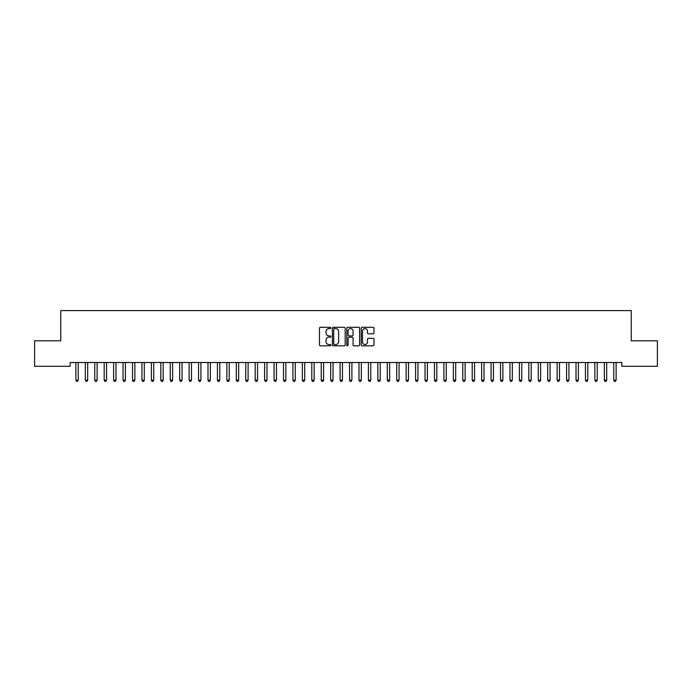 <?xml version="1.0" encoding="UTF-8"?>
<svg xmlns="http://www.w3.org/2000/svg" width="692" height="692" viewBox="0 0 692 692"><rect width="100%" height="100%" fill="white"/><g stroke="black" fill="none" stroke-linecap="round" stroke-linejoin="round"><path stroke-width="1.04" d="M330.906 327.939A0.649 0.649 0 0 0 330.257 327.29L320.413 327.29A0.926 0.926 0 0 0 319.488 328.216L319.488 344.893A0.926 0.926 0 0 0 320.413 345.818L330.257 345.818A0.649 0.649 0 0 0 330.906 345.17A0.649 0.649 0 0 0 330.257 344.521L328.977 344.521A2.967 2.967 0 0 1 326.018 341.554L326.018 340.17A2.967 2.967 0 0 1 328.977 337.203L330.257 337.203A0.649 0.649 0 0 0 330.906 336.554A0.649 0.649 0 0 0 330.257 335.905L328.977 335.905A2.967 2.967 0 0 1 326.018 332.938L326.018 331.555A2.967 2.967 0 0 1 328.977 328.588L330.257 328.588A0.649 0.649 0 0 0 330.906 327.939M373.066 333.821A0.926 0.926 0 0 0 373.991 332.895L373.991 328.216A0.926 0.926 0 0 0 373.066 327.29L362.141 327.29A0.926 0.926 0 0 0 361.215 328.216L361.215 344.893A0.926 0.926 0 0 0 362.141 345.818L373.066 345.818A0.926 0.926 0 0 0 373.991 344.893L373.991 339.244A0.926 0.926 0 0 0 373.066 338.31L368.395 338.31A0.926 0.926 0 0 0 367.469 339.244L367.469 342.038A2.474 2.474 0 0 1 364.987 344.521A2.474 2.474 0 0 1 362.513 342.038L362.513 331.07A2.474 2.474 0 0 1 364.987 328.588A2.474 2.474 0 0 1 367.469 331.07L367.469 332.895A0.926 0.926 0 0 0 368.395 333.821L373.066 333.821M621.823 362.504L70.177 362.504L70.177 366.276L34.6 366.276L34.6 340.801L60.74 340.801L60.74 310.604L631.26 310.604L631.26 340.801L657.4 340.801L657.4 366.276L621.823 366.276L621.823 362.504M345.187 328.216A0.926 0.926 0 0 0 344.261 327.29L333.336 327.29A0.926 0.926 0 0 0 332.411 328.216L332.411 344.893A0.926 0.926 0 0 0 333.336 345.818L344.261 345.818A0.926 0.926 0 0 0 345.187 344.893L345.187 328.216M347.739 327.29L358.664 327.29A0.926 0.926 0 0 1 359.589 328.216L359.589 344.893A0.926 0.926 0 0 1 358.664 345.818L353.993 345.818A0.926 0.926 0 0 1 353.058 344.893L353.058 338.128A0.926 0.926 0 0 0 352.133 337.203L349.036 337.203A0.926 0.926 0 0 0 348.111 338.128L348.111 345.17A0.649 0.649 0 0 1 347.462 345.818A0.649 0.649 0 0 1 346.813 345.17L346.813 328.216A0.926 0.926 0 0 1 347.739 327.29M334.348 328.588A0.649 0.649 0 0 0 333.708 329.236L333.708 343.872A0.649 0.649 0 0 0 334.348 344.521L335.698 344.521A2.967 2.967 0 0 0 338.656 341.554L338.656 331.555A2.967 2.967 0 0 0 335.698 328.588L334.348 328.588M353.058 331.113A2.474 2.474 0 0 0 350.584 328.631A2.474 2.474 0 0 0 348.111 331.113L348.111 334.98A0.926 0.926 0 0 0 349.036 335.905L352.133 335.905A0.926 0.926 0 0 0 353.058 334.98L353.058 331.113M75.757 362.504L75.817 362.643A0.943 0.943 0 0 1 75.886 362.997L75.886 380.168L78.239 380.168L78.239 362.997A0.943 0.943 0 0 1 78.308 362.643L78.369 362.504M78.239 380.168L77.539 381.396L76.596 381.396L75.886 380.168M85.194 362.504L85.254 362.643A0.943 0.943 0 0 1 85.324 362.997L85.324 380.168L87.676 380.168L87.676 362.997A0.943 0.943 0 0 1 87.746 362.643L87.806 362.504M87.676 380.168L86.976 381.396L86.024 381.396L85.324 380.168M94.631 362.504L94.692 362.643A0.943 0.943 0 0 1 94.761 362.997L94.761 380.168L97.114 380.168L97.114 362.997A0.943 0.943 0 0 1 97.183 362.643L97.243 362.504M97.114 380.168L96.404 381.396L95.461 381.396L94.761 380.168M104.068 362.504L104.129 362.643A0.943 0.943 0 0 1 104.189 362.997L104.189 380.168L106.551 380.168L106.551 362.997A0.943 0.943 0 0 1 106.62 362.643L106.68 362.504M106.551 380.168L105.841 381.396L104.899 381.396L104.189 380.168M113.505 362.504L113.557 362.643A0.943 0.943 0 0 1 113.626 362.997L113.626 380.168L115.988 380.168L115.988 362.997A0.943 0.943 0 0 1 116.057 362.643L116.109 362.504M115.988 380.168L115.279 381.396L114.336 381.396L113.626 380.168M122.942 362.504L122.994 362.643A0.943 0.943 0 0 1 123.064 362.997L123.064 380.168L125.425 380.168L125.425 362.997A0.943 0.943 0 0 1 125.494 362.643L125.546 362.504M125.425 380.168L124.716 381.396L123.773 381.396L123.064 380.168M132.38 362.504L132.431 362.643A0.943 0.943 0 0 1 132.501 362.997L132.501 380.168L134.862 380.168L134.862 362.997A0.943 0.943 0 0 1 134.931 362.643L134.983 362.504M134.862 380.168L134.153 381.396L133.21 381.396L132.501 380.168M141.817 362.504L141.869 362.643A0.943 0.943 0 0 1 141.938 362.997L141.938 380.168L144.299 380.168L144.299 362.997A0.943 0.943 0 0 1 144.369 362.643L144.42 362.504M144.299 380.168L143.59 381.396L142.647 381.396L141.938 380.168M151.254 362.504L151.306 362.643A0.943 0.943 0 0 1 151.375 362.997L151.375 380.168L153.736 380.168L153.736 362.997A0.943 0.943 0 0 1 153.806 362.643L153.858 362.504M153.736 380.168L153.027 381.396L152.084 381.396L151.375 380.168M160.691 362.504L160.743 362.643A0.943 0.943 0 0 1 160.812 362.997L160.812 380.168L163.174 380.168L163.174 362.997A0.943 0.943 0 0 1 163.243 362.643L163.295 362.504M163.174 380.168L162.464 381.396L161.521 381.396L160.812 380.168M170.12 362.504L170.18 362.643A0.943 0.943 0 0 1 170.249 362.997L170.249 380.168L172.611 380.168L172.611 362.997A0.943 0.943 0 0 1 172.671 362.643L172.732 362.504M172.611 380.168L171.901 381.396L170.959 381.396L170.249 380.168M179.557 362.504L179.617 362.643A0.943 0.943 0 0 1 179.686 362.997L179.686 380.168L182.039 380.168L182.039 362.997A0.943 0.943 0 0 1 182.108 362.643L182.169 362.504M182.039 380.168L181.339 381.396L180.396 381.396L179.686 380.168M188.994 362.504L189.054 362.643A0.943 0.943 0 0 1 189.124 362.997L189.124 380.168L191.476 380.168L191.476 362.997A0.943 0.943 0 0 1 191.546 362.643L191.606 362.504M191.476 380.168L190.776 381.396L189.824 381.396L189.124 380.168M198.431 362.504L198.492 362.643A0.943 0.943 0 0 1 198.561 362.997L198.561 380.168L200.914 380.168L200.914 362.997A0.943 0.943 0 0 1 200.983 362.643L201.043 362.504M200.914 380.168L200.204 381.396L199.261 381.396L198.561 380.168M207.868 362.504L207.929 362.643A0.943 0.943 0 0 1 207.989 362.997L207.989 380.168L210.351 380.168L210.351 362.997A0.943 0.943 0 0 1 210.42 362.643L210.48 362.504M210.351 380.168L209.641 381.396L208.699 381.396L207.989 380.168M217.305 362.504L217.357 362.643A0.943 0.943 0 0 1 217.426 362.997L217.426 380.168L219.788 380.168L219.788 362.997A0.943 0.943 0 0 1 219.857 362.643L219.909 362.504M219.788 380.168L219.079 381.396L218.136 381.396L217.426 380.168M226.742 362.504L226.794 362.643A0.943 0.943 0 0 1 226.864 362.997L226.864 380.168L229.225 380.168L229.225 362.997A0.943 0.943 0 0 1 229.294 362.643L229.346 362.504M229.225 380.168L228.516 381.396L227.573 381.396L226.864 380.168M236.18 362.504L236.232 362.643A0.943 0.943 0 0 1 236.301 362.997L236.301 380.168L238.662 380.168L238.662 362.997A0.943 0.943 0 0 1 238.731 362.643L238.783 362.504M238.662 380.168L237.953 381.396L237.01 381.396L236.301 380.168M245.617 362.504L245.669 362.643A0.943 0.943 0 0 1 245.738 362.997L245.738 380.168L248.099 380.168L248.099 362.997A0.943 0.943 0 0 1 248.168 362.643L248.22 362.504M248.099 380.168L247.39 381.396L246.447 381.396L245.738 380.168M255.054 362.504L255.106 362.643A0.943 0.943 0 0 1 255.175 362.997L255.175 380.168L257.536 380.168L257.536 362.997A0.943 0.943 0 0 1 257.606 362.643L257.658 362.504M257.536 380.168L256.827 381.396L255.884 381.396L255.175 380.168M264.491 362.504L264.543 362.643A0.943 0.943 0 0 1 264.612 362.997L264.612 380.168L266.974 380.168L266.974 362.997A0.943 0.943 0 0 1 267.043 362.643L267.095 362.504M266.974 380.168L266.264 381.396L265.321 381.396L264.612 380.168M273.92 362.504L273.98 362.643A0.943 0.943 0 0 1 274.049 362.997L274.049 380.168L276.411 380.168L276.411 362.997A0.943 0.943 0 0 1 276.471 362.643L276.532 362.504M276.411 380.168L275.701 381.396L274.759 381.396L274.049 380.168M283.357 362.504L283.417 362.643A0.943 0.943 0 0 1 283.486 362.997L283.486 380.168L285.839 380.168L285.839 362.997A0.943 0.943 0 0 1 285.908 362.643L285.969 362.504M285.839 380.168L285.139 381.396L284.196 381.396L283.486 380.168M292.794 362.504L292.854 362.643A0.943 0.943 0 0 1 292.924 362.997L292.924 380.168L295.276 380.168L295.276 362.997A0.943 0.943 0 0 1 295.346 362.643L295.406 362.504M295.276 380.168L294.576 381.396L293.624 381.396L292.924 380.168M302.231 362.504L302.292 362.643A0.943 0.943 0 0 1 302.361 362.997L302.361 380.168L304.714 380.168L304.714 362.997A0.943 0.943 0 0 1 304.783 362.643L304.843 362.504M304.714 380.168L304.004 381.396L303.061 381.396L302.361 380.168M311.668 362.504L311.729 362.643A0.943 0.943 0 0 1 311.789 362.997L311.789 380.168L314.151 380.168L314.151 362.997A0.943 0.943 0 0 1 314.22 362.643L314.28 362.504M314.151 380.168L313.441 381.396L312.499 381.396L311.789 380.168M321.105 362.504L321.157 362.643A0.943 0.943 0 0 1 321.226 362.997L321.226 380.168L323.588 380.168L323.588 362.997A0.943 0.943 0 0 1 323.657 362.643L323.709 362.504M323.588 380.168L322.879 381.396L321.936 381.396L321.226 380.168M330.542 362.504L330.594 362.643A0.943 0.943 0 0 1 330.664 362.997L330.664 380.168L333.025 380.168L333.025 362.997A0.943 0.943 0 0 1 333.094 362.643L333.146 362.504M333.025 380.168L332.316 381.396L331.373 381.396L330.664 380.168M339.98 362.504L340.031 362.643A0.943 0.943 0 0 1 340.101 362.997L340.101 380.168L342.462 380.168L342.462 362.997A0.943 0.943 0 0 1 342.531 362.643L342.583 362.504M342.462 380.168L341.753 381.396L340.81 381.396L340.101 380.168M349.417 362.504L349.469 362.643A0.943 0.943 0 0 1 349.538 362.997L349.538 380.168L351.899 380.168L351.899 362.997A0.943 0.943 0 0 1 351.968 362.643L352.02 362.504M351.899 380.168L351.19 381.396L350.247 381.396L349.538 380.168M358.854 362.504L358.906 362.643A0.943 0.943 0 0 1 358.975 362.997L358.975 380.168L361.336 380.168L361.336 362.997A0.943 0.943 0 0 1 361.406 362.643L361.458 362.504M361.336 380.168L360.627 381.396L359.684 381.396L358.975 380.168M368.291 362.504L368.343 362.643A0.943 0.943 0 0 1 368.412 362.997L368.412 380.168L370.774 380.168L370.774 362.997A0.943 0.943 0 0 1 370.843 362.643L370.895 362.504M370.774 380.168L370.064 381.396L369.121 381.396L368.412 380.168M377.72 362.504L377.78 362.643A0.943 0.943 0 0 1 377.849 362.997L377.849 380.168L380.211 380.168L380.211 362.997A0.943 0.943 0 0 1 380.271 362.643L380.332 362.504M380.211 380.168L379.501 381.396L378.559 381.396L377.849 380.168M387.157 362.504L387.217 362.643A0.943 0.943 0 0 1 387.286 362.997L387.286 380.168L389.639 380.168L389.639 362.997A0.943 0.943 0 0 1 389.708 362.643L389.769 362.504M389.639 380.168L388.939 381.396L387.996 381.396L387.286 380.168M396.594 362.504L396.654 362.643A0.943 0.943 0 0 1 396.724 362.997L396.724 380.168L399.076 380.168L399.076 362.997A0.943 0.943 0 0 1 399.146 362.643L399.206 362.504M399.076 380.168L398.376 381.396L397.424 381.396L396.724 380.168M406.031 362.504L406.092 362.643A0.943 0.943 0 0 1 406.161 362.997L406.161 380.168L408.514 380.168L408.514 362.997A0.943 0.943 0 0 1 408.583 362.643L408.643 362.504M408.514 380.168L407.804 381.396L406.861 381.396L406.161 380.168M415.468 362.504L415.529 362.643A0.943 0.943 0 0 1 415.589 362.997L415.589 380.168L417.951 380.168L417.951 362.997A0.943 0.943 0 0 1 418.02 362.643L418.08 362.504M417.951 380.168L417.241 381.396L416.299 381.396L415.589 380.168M424.905 362.504L424.957 362.643A0.943 0.943 0 0 1 425.026 362.997L425.026 380.168L427.388 380.168L427.388 362.997A0.943 0.943 0 0 1 427.457 362.643L427.509 362.504M427.388 380.168L426.679 381.396L425.736 381.396L425.026 380.168M434.342 362.504L434.394 362.643A0.943 0.943 0 0 1 434.464 362.997L434.464 380.168L436.825 380.168L436.825 362.997A0.943 0.943 0 0 1 436.894 362.643L436.946 362.504M436.825 380.168L436.116 381.396L435.173 381.396L434.464 380.168M443.78 362.504L443.832 362.643A0.943 0.943 0 0 1 443.901 362.997L443.901 380.168L446.262 380.168L446.262 362.997A0.943 0.943 0 0 1 446.331 362.643L446.383 362.504M446.262 380.168L445.553 381.396L444.61 381.396L443.901 380.168M453.217 362.504L453.269 362.643A0.943 0.943 0 0 1 453.338 362.997L453.338 380.168L455.699 380.168L455.699 362.997A0.943 0.943 0 0 1 455.768 362.643L455.82 362.504M455.699 380.168L454.99 381.396L454.047 381.396L453.338 380.168M462.654 362.504L462.706 362.643A0.943 0.943 0 0 1 462.775 362.997L462.775 380.168L465.136 380.168L465.136 362.997A0.943 0.943 0 0 1 465.206 362.643L465.258 362.504M465.136 380.168L464.427 381.396L463.484 381.396L462.775 380.168M472.091 362.504L472.143 362.643A0.943 0.943 0 0 1 472.212 362.997L472.212 380.168L474.574 380.168L474.574 362.997A0.943 0.943 0 0 1 474.643 362.643L474.695 362.504M474.574 380.168L473.864 381.396L472.921 381.396L472.212 380.168M481.52 362.504L481.58 362.643A0.943 0.943 0 0 1 481.649 362.997L481.649 380.168L484.011 380.168L484.011 362.997A0.943 0.943 0 0 1 484.071 362.643L484.132 362.504M484.011 380.168L483.301 381.396L482.359 381.396L481.649 380.168M490.957 362.504L491.017 362.643A0.943 0.943 0 0 1 491.086 362.997L491.086 380.168L493.439 380.168L493.439 362.997A0.943 0.943 0 0 1 493.508 362.643L493.569 362.504M493.439 380.168L492.739 381.396L491.796 381.396L491.086 380.168M500.394 362.504L500.454 362.643A0.943 0.943 0 0 1 500.524 362.997L500.524 380.168L502.876 380.168L502.876 362.997A0.943 0.943 0 0 1 502.946 362.643L503.006 362.504M502.876 380.168L502.176 381.396L501.224 381.396L500.524 380.168M509.831 362.504L509.892 362.643A0.943 0.943 0 0 1 509.961 362.997L509.961 380.168L512.314 380.168L512.314 362.997A0.943 0.943 0 0 1 512.383 362.643L512.443 362.504M512.314 380.168L511.604 381.396L510.661 381.396L509.961 380.168M519.268 362.504L519.329 362.643A0.943 0.943 0 0 1 519.389 362.997L519.389 380.168L521.751 380.168L521.751 362.997A0.943 0.943 0 0 1 521.82 362.643L521.88 362.504M521.751 380.168L521.041 381.396L520.099 381.396L519.389 380.168M528.705 362.504L528.757 362.643A0.943 0.943 0 0 1 528.826 362.997L528.826 380.168L531.188 380.168L531.188 362.997A0.943 0.943 0 0 1 531.257 362.643L531.309 362.504M531.188 380.168L530.479 381.396L529.536 381.396L528.826 380.168M538.142 362.504L538.194 362.643A0.943 0.943 0 0 1 538.264 362.997L538.264 380.168L540.625 380.168L540.625 362.997A0.943 0.943 0 0 1 540.694 362.643L540.746 362.504M540.625 380.168L539.916 381.396L538.973 381.396L538.264 380.168M547.58 362.504L547.631 362.643A0.943 0.943 0 0 1 547.701 362.997L547.701 380.168L550.062 380.168L550.062 362.997A0.943 0.943 0 0 1 550.131 362.643L550.183 362.504M550.062 380.168L549.353 381.396L548.41 381.396L547.701 380.168M557.017 362.504L557.069 362.643A0.943 0.943 0 0 1 557.138 362.997L557.138 380.168L559.499 380.168L559.499 362.997A0.943 0.943 0 0 1 559.568 362.643L559.62 362.504M559.499 380.168L558.79 381.396L557.847 381.396L557.138 380.168M566.454 362.504L566.506 362.643A0.943 0.943 0 0 1 566.575 362.997L566.575 380.168L568.936 380.168L568.936 362.997A0.943 0.943 0 0 1 569.006 362.643L569.058 362.504M568.936 380.168L568.227 381.396L567.284 381.396L566.575 380.168M575.891 362.504L575.943 362.643A0.943 0.943 0 0 1 576.012 362.997L576.012 380.168L578.374 380.168L578.374 362.997A0.943 0.943 0 0 1 578.443 362.643L578.495 362.504M578.374 380.168L577.664 381.396L576.721 381.396L576.012 380.168M585.32 362.504L585.38 362.643A0.943 0.943 0 0 1 585.449 362.997L585.449 380.168L587.811 380.168L587.811 362.997A0.943 0.943 0 0 1 587.871 362.643L587.932 362.504M587.811 380.168L587.101 381.396L586.159 381.396L585.449 380.168M594.757 362.504L594.817 362.643A0.943 0.943 0 0 1 594.886 362.997L594.886 380.168L597.239 380.168L597.239 362.997A0.943 0.943 0 0 1 597.308 362.643L597.369 362.504M597.239 380.168L596.539 381.396L595.596 381.396L594.886 380.168M604.194 362.504L604.254 362.643A0.943 0.943 0 0 1 604.324 362.997L604.324 380.168L606.676 380.168L606.676 362.997A0.943 0.943 0 0 1 606.746 362.643L606.806 362.504M606.676 380.168L605.976 381.396L605.024 381.396L604.324 380.168M613.631 362.504L613.692 362.643A0.943 0.943 0 0 1 613.761 362.997L613.761 380.168L616.114 380.168L616.114 362.997A0.943 0.943 0 0 1 616.183 362.643L616.243 362.504M616.114 380.168L615.404 381.396L614.461 381.396L613.761 380.168"/></g></svg>
